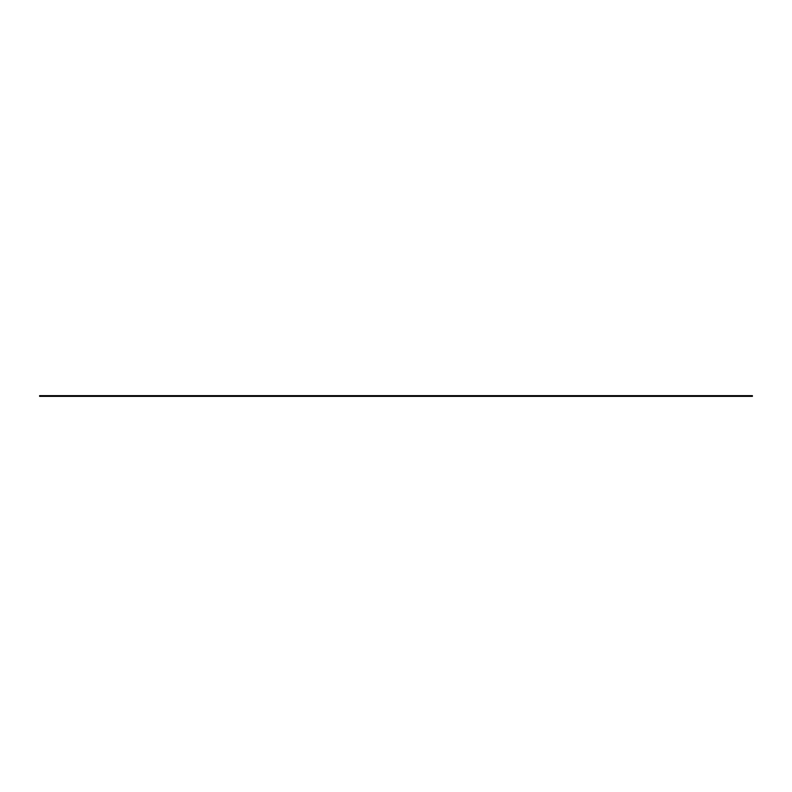 <?xml version="1.0" encoding="UTF-8"?>
<svg xmlns="http://www.w3.org/2000/svg" width="792" height="792" viewBox="0 0 792 792"><rect width="100%" height="100%" fill="white"/><g stroke="black" fill="none" stroke-linecap="round" stroke-linejoin="round"><path stroke-width="1.19" d="M752.4 396.178L752.4 395.644L39.6 395.644L39.6 396.356L752.4 396.356L39.6 396.178"/></g></svg>
